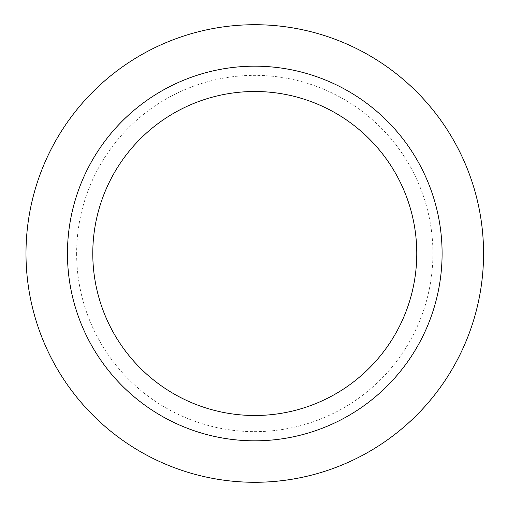 <?xml version="1.0" encoding="UTF-8"?>
<svg xmlns="http://www.w3.org/2000/svg" width="507" height="507" viewBox="0 0 507 507"><rect width="100%" height="100%" fill="white"/><g stroke="black" fill="none" stroke-linecap="round" stroke-linejoin="round"><path stroke-width="0.38" stroke-dasharray="2.54 1.9" d="M67.456 253.5A187.324 187.324 0 0 0 348.436 415.727A187.324 187.324 0 0 0 348.436 91.273A187.324 187.324 0 0 0 67.456 253.5M25.99 253.5A228.79 228.79 0 0 0 369.172 451.636A228.79 228.79 0 0 0 369.172 55.364A228.79 228.79 0 0 0 25.99 253.5A228.79 228.79 0 0 0 369.172 451.636A228.79 228.79 0 0 0 369.172 55.364A228.79 228.79 0 0 0 25.99 253.5M76.633 253.5A178.141 178.141 0 0 0 254.78 431.641A178.141 178.141 0 0 0 432.921 253.5A178.141 178.141 0 0 0 254.78 75.359A178.141 178.141 0 0 0 76.633 253.5"/><path stroke-width="0.76" d="M67.456 253.5A187.324 187.324 0 0 0 348.436 415.727A187.324 187.324 0 0 0 348.436 91.273A187.324 187.324 0 0 0 67.456 253.5M25.99 253.5A228.79 228.79 0 0 0 369.172 451.636A228.79 228.79 0 0 0 369.172 55.364A228.79 228.79 0 0 0 25.99 253.5M92.781 253.5A161.999 161.999 0 0 0 254.78 415.499A161.999 161.999 0 0 0 416.773 253.5A161.999 161.999 0 0 0 254.78 91.501A161.999 161.999 0 0 0 92.781 253.5"/></g></svg>
